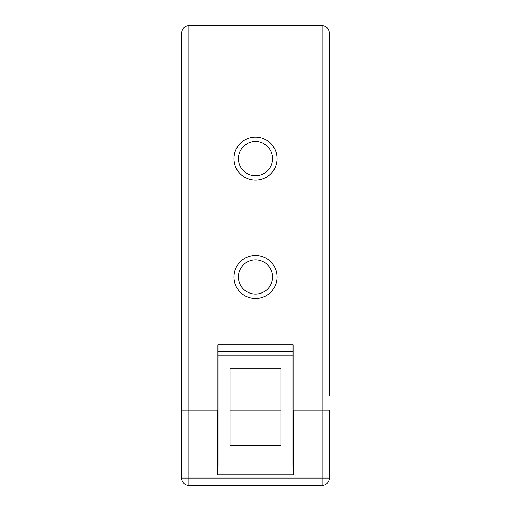 <?xml version="1.0" encoding="UTF-8"?>
<svg xmlns="http://www.w3.org/2000/svg" width="511" height="511" viewBox="0 0 511 511"><rect width="100%" height="100%" fill="white"/><g stroke="black" fill="none" stroke-linecap="round" stroke-linejoin="round"><path stroke-width="0.77" d="M217.935 465.125C217.897 470.669 217.66 473.914 217.239 474.853L293.761 474.853C293.34 473.914 293.103 470.669 293.065 465.125L293.065 355.905L217.935 355.905L217.935 465.125M281.005 445.33L229.995 445.33L229.995 368.131L281.005 368.131L281.005 445.33M181.552 410.084L181.552 32.953C182.018 28.488 184.49 26.023 188.949 25.55L188.949 410.084L181.552 410.084L181.552 144.262M181.552 85.133L181.552 93.168M329.448 395.278L329.448 32.953C328.982 28.488 326.51 26.023 322.051 25.55L188.949 25.55M329.448 410.084L293.065 410.084M217.935 410.084L188.949 410.084M233.974 158.646A21.526 21.526 0 0 0 266.263 177.291A21.526 21.526 0 0 0 266.263 140.008A21.526 21.526 0 0 0 233.974 158.646M233.974 276.981A21.526 21.526 0 0 0 266.263 295.626A21.526 21.526 0 0 0 266.263 258.342A21.526 21.526 0 0 0 233.974 276.981M329.448 93.168L329.448 85.133M238.407 276.981A17.093 17.093 0 0 0 264.046 291.787A17.093 17.093 0 0 0 264.046 262.181A17.093 17.093 0 0 0 238.407 276.981M238.407 158.646A17.093 17.093 0 0 0 264.046 173.453A17.093 17.093 0 0 0 264.046 143.846A17.093 17.093 0 0 0 238.407 158.646M322.051 410.167L329.448 410.167L329.448 478.047A7.403 7.403 0 0 1 322.051 485.45L188.949 485.45L188.949 478.047L181.552 478.047L181.552 410.167L188.949 410.167L188.949 478.047L322.051 478.047L322.051 410.167L293.819 410.167L293.761 474.853M293.819 474.911L217.181 474.911L217.181 410.167L188.949 410.167M217.181 410.167L217.935 410.167M281.005 410.167L229.995 410.167M293.065 410.167L293.819 410.167M181.552 478.047A7.403 7.403 0 0 0 188.949 485.45A7.403 7.403 0 0 1 181.552 478.047M217.935 351.638L293.065 351.638L293.065 344.81L217.935 344.81L217.935 355.905M293.065 351.638L293.065 355.905M281.005 410.084L229.995 410.084M322.051 410.084L322.051 25.55M329.448 478.047L322.051 478.047L322.051 485.45A7.403 7.403 0 0 0 329.448 478.047"/></g></svg>
